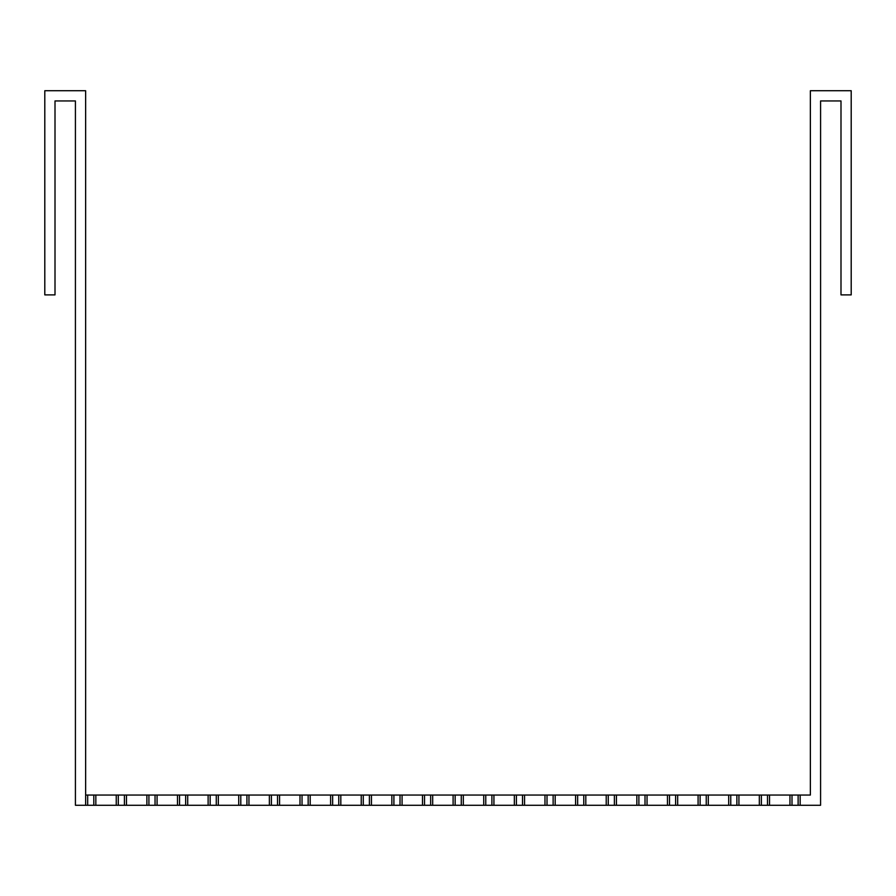 <?xml version="1.0" encoding="UTF-8"?>
<svg xmlns="http://www.w3.org/2000/svg" width="896" height="896" viewBox="0 0 896 896"><rect width="100%" height="100%" fill="white"/><g stroke="black" fill="none" stroke-linecap="round" stroke-linejoin="round"><path stroke-width="1.34" d="M769.541 805.269L789.958 805.269L789.958 795.054L769.541 795.054L769.541 805.269L767.502 805.269L767.502 795.054L761.376 795.054L761.376 805.269L767.502 805.269M810.365 795.054L800.162 795.054L800.162 805.269L820.579 805.269L820.579 100.946L840.997 100.946L840.997 294.885L851.2 294.885L851.2 90.731L810.365 90.731L810.365 795.054M738.92 805.269L759.326 805.269L759.326 795.054L738.92 795.054L738.92 805.269L736.87 805.269L736.87 795.054L730.755 795.054L730.755 805.269L736.87 805.269M708.299 805.269L728.706 805.269L728.706 795.054L708.299 795.054L708.299 805.269L706.25 805.269L706.25 795.054L700.123 795.054L700.123 805.269L706.25 805.269M677.667 805.269L698.085 805.269L698.085 795.054L677.667 795.054L677.667 805.269L675.629 805.269L675.629 795.054L669.502 795.054L669.502 805.269L675.629 805.269M647.046 805.269L667.464 805.269L667.464 795.054L647.046 795.054L647.046 805.269L645.008 805.269L645.008 795.054L638.882 795.054L638.882 805.269L645.008 805.269M616.426 805.269L636.843 805.269L636.843 795.054L616.426 795.054L616.426 805.269L614.387 805.269L614.387 795.054L608.261 795.054L608.261 805.269L614.387 805.269M585.805 805.269L606.222 805.269L606.222 795.054L585.805 795.054L585.805 805.269L583.766 805.269L583.766 795.054L577.64 795.054L577.64 805.269L583.766 805.269M553.134 805.269L575.59 805.269L575.59 795.054L555.184 795.054L555.184 805.269L555.184 795.054L547.019 795.054L547.019 805.269L553.134 805.269L553.134 795.054M524.552 805.269L544.97 805.269L544.97 795.054L524.552 795.054L524.552 805.269L522.514 805.269L522.514 795.054L516.387 795.054L516.387 805.269L522.514 805.269M493.931 805.269L514.349 805.269L514.349 795.054L493.931 795.054L493.931 805.269L491.893 805.269L491.893 795.054L485.766 795.054L485.766 805.269L491.893 805.269M463.31 805.269L483.728 805.269L483.728 795.054L463.31 795.054L463.31 805.269L461.272 805.269L461.272 795.054L455.146 795.054L455.146 805.269L461.272 805.269M430.651 805.269L453.107 805.269L453.107 795.054L432.69 795.054L432.69 805.269L432.69 795.054L424.525 795.054L424.525 805.269L430.651 805.269L430.651 795.054M402.069 805.269L422.486 805.269L422.486 795.054L402.069 795.054L402.069 805.269L400.019 805.269L400.019 795.054L393.904 795.054L393.904 805.269L400.019 805.269M371.448 805.269L391.854 805.269L391.854 795.054L371.448 795.054L371.448 805.269L369.398 805.269L369.398 795.054L363.272 795.054L363.272 805.269L369.398 805.269M340.816 805.269L361.234 805.269L361.234 795.054L340.816 795.054L340.816 805.269L338.778 805.269L338.778 795.054L332.651 795.054L332.651 805.269L338.778 805.269M310.195 805.269L330.613 805.269L330.613 795.054L310.195 795.054L310.195 805.269L308.157 805.269L308.157 795.054L302.03 795.054L302.03 805.269L308.157 805.269M279.574 805.269L299.992 805.269L299.992 795.054L279.574 795.054L279.574 805.269L277.536 805.269L277.536 795.054L271.41 795.054L271.41 805.269L277.536 805.269M248.954 805.269L269.371 805.269L269.371 795.054L248.954 795.054L248.954 805.269L246.915 805.269L246.915 795.054L240.789 795.054L240.789 805.269L246.915 805.269M218.333 805.269L238.739 805.269L238.739 795.054L218.333 795.054L218.333 805.269L216.283 805.269L216.283 795.054L210.168 795.054L210.168 805.269L216.283 805.269M187.701 805.269L208.118 805.269L208.118 795.054L187.701 795.054L187.701 805.269L185.662 805.269L185.662 795.054L179.536 795.054L179.536 805.269L185.662 805.269M157.08 805.269L177.498 805.269L177.498 795.054L157.08 795.054L157.08 805.269L155.042 805.269L155.042 795.054L148.915 795.054L148.915 805.269L155.042 805.269M126.459 805.269L146.877 805.269L146.877 795.054L126.459 795.054L126.459 805.269L124.421 805.269L124.421 795.054L118.294 795.054L118.294 805.269L124.421 805.269M95.838 805.269L116.256 805.269L116.256 795.054L95.838 795.054L95.838 805.269L93.8 805.269L93.8 795.054L87.674 795.054L87.674 805.269L93.8 805.269M85.635 795.054L85.635 90.731L44.8 90.731L44.8 294.885L55.003 294.885L55.003 100.946L75.421 100.946L75.421 805.269L85.635 805.269L85.635 795.054L87.674 795.054M800.162 805.269L798.123 805.269L798.123 795.054L791.997 795.054L791.997 805.269L798.123 805.269M791.997 805.269L789.958 805.269M761.376 805.269L759.326 805.269M730.755 805.269L728.706 805.269M700.123 805.269L698.085 805.269M669.502 805.269L667.464 805.269M638.882 805.269L636.843 805.269M608.261 805.269L606.222 805.269M577.64 805.269L575.59 805.269M547.019 805.269L544.97 805.269M516.387 805.269L514.349 805.269M485.766 805.269L483.728 805.269M455.146 805.269L453.107 805.269M424.525 805.269L422.486 805.269M393.904 805.269L391.854 805.269M363.272 805.269L361.234 805.269M332.651 805.269L330.613 805.269M302.03 805.269L299.992 805.269M271.41 805.269L269.371 805.269M240.789 805.269L238.739 805.269M210.168 805.269L208.118 805.269M179.536 805.269L177.498 805.269M148.915 805.269L146.877 805.269M118.294 805.269L116.256 805.269M87.674 805.269L85.635 805.269M798.123 795.054L800.162 795.054M93.8 795.054L95.838 795.054M116.256 795.054L118.294 795.054M124.421 795.054L126.459 795.054M146.877 795.054L148.915 795.054M155.042 795.054L157.08 795.054M177.498 795.054L179.536 795.054M185.662 795.054L187.701 795.054M208.118 795.054L210.168 795.054M216.283 795.054L218.333 795.054M238.739 795.054L240.789 795.054M246.915 795.054L248.954 795.054M269.371 795.054L271.41 795.054M277.536 795.054L279.574 795.054M299.992 795.054L302.03 795.054M308.157 795.054L310.195 795.054M330.613 795.054L332.651 795.054M338.778 795.054L340.816 795.054M361.234 795.054L363.272 795.054M369.398 795.054L371.448 795.054M391.854 795.054L393.904 795.054M400.019 795.054L402.069 795.054M422.486 795.054L424.525 795.054M453.107 795.054L455.146 795.054M461.272 795.054L463.31 795.054M483.728 795.054L485.766 795.054M491.893 795.054L493.931 795.054M514.349 795.054L516.387 795.054M522.514 795.054L524.552 795.054M544.97 795.054L547.019 795.054M575.59 795.054L577.64 795.054M583.766 795.054L585.805 795.054M606.222 795.054L608.261 795.054M614.387 795.054L616.426 795.054M636.843 795.054L638.882 795.054M645.008 795.054L647.046 795.054M667.464 795.054L669.502 795.054M675.629 795.054L677.667 795.054M698.085 795.054L700.123 795.054M706.25 795.054L708.299 795.054M728.706 795.054L730.755 795.054M736.87 795.054L738.92 795.054M759.326 795.054L761.376 795.054M767.502 795.054L769.541 795.054M789.958 795.054L791.997 795.054"/></g></svg>
